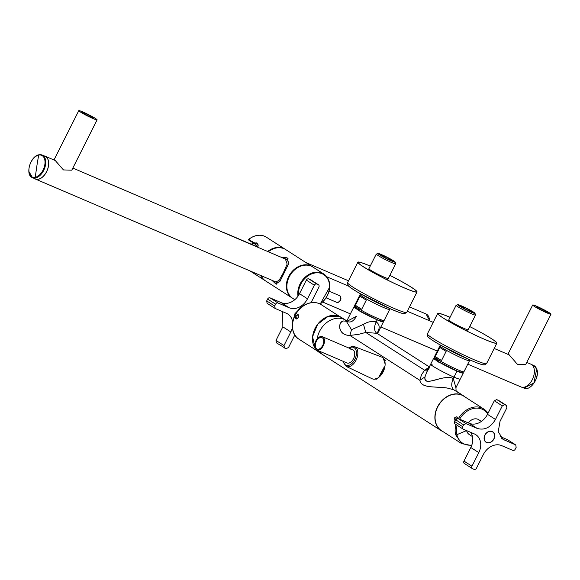 <?xml version="1.0" encoding="UTF-8"?>
<svg xmlns="http://www.w3.org/2000/svg" width="580" height="580" viewBox="0 0 580 580"><rect width="100%" height="100%" fill="white"/><g stroke="black" fill="none" stroke-linecap="round" stroke-linejoin="round"><path stroke-width="0.87" d="M225.801 233.551A7.243 4.386 -66.8 0 0 224.917 232.942L255.178 245.898A7.243 4.386 -66.8 0 1 256.063 246.507A7.243 4.386 -66.8 0 0 255.178 245.898A7.243 4.386 -66.8 0 0 254.127 245.673M224.917 232.942A7.243 4.386 -66.8 0 0 223.865 232.718M526.756 362.399L530.801 364.131A12.412 7.526 113.2 0 1 532.302 379.646A12.412 7.526 113.2 0 1 521.036 386.962L467.763 364.153M44.189 155.904A12.412 7.526 113.2 0 1 45.117 156.194A12.412 7.526 113.2 0 1 46.617 171.702A12.412 7.526 113.2 0 1 35.351 179.017A12.412 7.526 113.2 0 1 34.495 178.538M551 314.193A10.244 0.826 -153.3 0 1 542.184 310.677A10.244 0.826 -153.3 0 1 532.752 305.16A10.244 0.826 -153.3 0 1 532.701 304.993A10.244 0.826 -153.3 0 1 541.517 308.509A10.244 0.826 -153.3 0 1 550.949 314.026A10.244 0.826 -153.3 0 1 551 314.193L525.69 364.508L517.382 364.269L509.189 354.88M547.368 312.279A6.206 0.5 -153.3 0 1 547.397 312.381A6.206 0.5 -153.3 0 1 542.053 310.249A6.206 0.5 -153.3 0 1 536.333 306.907A6.206 0.5 -153.3 0 1 536.304 306.805A6.206 0.5 -153.3 0 1 541.648 308.937A6.206 0.5 -153.3 0 1 547.368 312.279M78.844 110.824A10.244 0.826 -153.3 0 1 78.786 110.657A10.244 0.826 -153.3 0 1 87.609 114.173A10.244 0.826 -153.3 0 1 97.041 119.69A10.244 0.826 -153.3 0 1 97.092 119.857A10.244 0.826 -153.3 0 1 88.269 116.341A10.244 0.826 -153.3 0 1 78.844 110.824M97.092 119.857L71.782 170.172L63.467 169.933L55.274 160.544M82.425 112.571A6.206 0.5 -153.3 0 1 82.396 112.469A6.206 0.5 -153.3 0 1 87.739 114.601A6.206 0.5 -153.3 0 1 93.453 117.943A6.206 0.5 -153.3 0 1 93.481 118.044A6.206 0.5 -153.3 0 1 88.138 115.913A6.206 0.5 -153.3 0 1 82.425 112.571M29 171.658L32.502 177.69L35.387 178.923A12.31 7.46 -66.8 0 0 38.432 179.176A12.31 7.46 -66.8 0 0 47.915 168.243A12.31 7.46 -66.8 0 0 45.081 156.288L42.195 155.056A12.31 7.46 -66.8 0 0 39.15 154.802M271.962 280.321L275.833 283.837L280.01 281.126L288.644 263.639L286.948 257.875L288.05 258.346M273.999 281.191L275.319 282.039L279.009 280.481L283.228 273.035L287.158 264.081L285.295 258.738L283.439 258.231M280.851 257.121L286.948 257.875M280.72 257.063L287.078 257.817L288.753 263.603L280.075 281.169L275.877 283.968L271.861 280.278M312.627 266.873A18.618 14.739 122.7 0 0 312.359 266.691A18.618 14.739 122.7 0 0 295.793 268.177A18.618 14.739 122.7 0 0 286.353 285.2A18.618 14.739 122.7 0 0 292.248 298.04A18.618 14.739 122.7 0 0 292.516 298.207M320.095 304.014A18.618 14.739 122.7 0 0 329.694 286.875A18.618 14.739 122.7 0 0 323.807 274.036L312.895 267.039A18.618 14.739 122.7 0 0 296.322 268.518A18.618 14.739 122.7 0 0 286.89 285.541A18.618 14.739 122.7 0 0 292.777 298.381L294.821 299.686M252.518 242.483L252.518 242.483A0.515 0.406 -57.3 0 1 252.546 241.643L258.122 247.385M253.917 243.005L248.762 239.264A0.515 0.515 0 0 0 248.805 240.106A0.515 0.406 -57.3 0 1 248.878 239.293A18.618 14.739 122.7 0 1 266.321 237.148L285.215 249.277A18.618 14.739 122.7 0 0 267.692 251.481M252.706 242.505L257.121 243.252M260.652 275.478A18.618 14.739 122.7 0 0 265.103 280.618A18.618 14.739 122.7 0 0 265.372 280.785M312.359 266.691L285.751 249.618A18.618 14.739 122.7 0 0 268.315 251.749M261.116 275.681A18.618 14.739 122.7 0 0 265.633 280.959L292.248 298.04M375.311 379.102A11.846 7.178 -66.8 0 0 384.475 368.452A11.846 7.178 -66.8 0 0 381.553 357.019L354.634 346.695A10.737 6.511 113.2 0 1 357.28 357.062A10.737 6.511 113.2 0 1 348.971 366.712A10.737 6.511 113.2 0 1 346.18 366.43L372.237 378.791A11.846 7.178 -66.8 0 0 375.311 379.102M322.4 336.697A7.243 4.386 -66.8 0 0 315.825 340.96A7.243 4.386 -66.8 0 0 316.702 350.008A7.243 4.386 -66.8 0 0 323.277 345.745A7.243 4.386 -66.8 0 0 322.4 336.697L352.662 349.653A7.243 4.386 -66.8 0 1 353.539 358.701A7.243 4.386 -66.8 0 1 348.754 363.116A7.243 4.386 -66.8 0 1 346.963 362.964A7.243 4.386 -66.8 0 0 348.754 363.116A7.243 4.386 -66.8 0 0 353.539 358.701A7.243 4.386 -66.8 0 0 352.662 349.653A7.243 4.386 -66.8 0 0 350.871 349.501M316.361 341.301A6.206 3.763 -66.8 0 0 317.108 349.058A6.206 3.763 -66.8 0 0 322.748 345.404A6.206 3.763 -66.8 0 0 321.994 337.647A6.206 3.763 -66.8 0 0 316.361 341.301M443.221 431.766A20.691 16.378 -57.3 0 1 437.537 406.841A20.691 16.378 -57.3 0 1 461.89 394.98A20.691 16.378 122.7 0 0 438.139 405.724A20.691 16.378 122.7 0 0 441.452 430.817A20.691 16.378 122.7 0 0 443.221 431.766M465.407 397.206L461.89 394.98A20.691 16.378 122.7 0 1 463.804 395.995A20.691 16.378 122.7 0 1 465.407 397.206M432.1 364.334A16.552 1.334 26.7 0 0 430.679 364.211A16.552 1.334 26.7 0 0 438.386 369.416A16.552 1.334 26.7 0 0 453.988 377.109L453.292 378.493C451.044 383.713 451.247 387.498 453.908 389.854L457.635 392.247L453.908 389.854L448.123 388.23C435.732 386.019 421.348 388.875 419.848 380.335L421.493 374.767L424.603 370.221L365.755 332.456L363.5 324.336L351.502 329.701L363.5 324.336C367.858 321.69 372.07 320.885 376.137 321.929L377.167 319.885A16.552 1.334 26.7 0 0 383.438 321.856A16.552 1.334 26.7 0 0 383.119 321.327L377.167 319.885L376.137 321.929C379.146 323.915 379.893 326.837 378.385 330.701L377.464 333.406M339.481 316.419A20.691 16.378 122.7 0 0 317.666 324.249A20.691 16.378 122.7 0 0 315.099 348.326L312.598 336.683L317.666 324.249L328.12 316.361L339.481 316.419A20.691 16.378 122.7 0 1 341.395 317.427L345.919 320.334A20.691 16.378 122.7 0 0 344.005 319.319L346.767 321.088L344.005 319.319A20.691 16.378 122.7 0 0 317.209 338.836A20.691 16.378 122.7 0 1 344.005 319.319L339.481 316.419L344.005 319.319A20.691 16.378 122.7 0 1 345.919 320.334L346.847 320.928M463.804 395.995L455.662 390.768L456.119 391.116L455.923 387.701L453.292 378.493C442.482 373.882 422.936 388.122 424.995 376.877L426.655 372.222L430.679 364.211A16.552 1.334 26.7 0 0 438.386 369.416A16.552 1.334 26.7 0 0 453.988 377.109L456.997 371.12L462.949 372.563A16.552 1.334 -153.3 0 1 463.268 373.092L455.923 387.701L453.292 378.493C443.743 373.527 423.697 388.15 424.995 376.877L419.848 380.335L349.907 335.443L358.527 334.356L349.907 335.443C337.546 335.428 337.821 321.595 343.338 320.979L346.688 321.24L343.338 320.979C337.234 322.799 338.278 335.559 349.907 335.443L419.848 380.335L421.493 374.767L424.603 370.221L365.755 332.456L363.5 324.336C367.908 321.675 372.113 320.878 376.137 321.929C379.139 323.879 379.893 326.801 378.385 330.701L377.275 332.862L378.385 330.701M320.95 353.263L316.064 349.624A20.691 16.378 122.7 0 0 319.043 352.256L323.567 355.156A20.691 16.378 122.7 0 1 319.652 351.27A20.691 16.378 122.7 0 0 323.567 355.156A20.691 16.378 122.7 0 0 325.474 356.171M384.613 366.292L378.972 376.819L382.677 371.744L384.613 366.292M378.109 377.877L374.404 379.211L378.109 377.877M383.358 358.295L385.127 364.059L383.358 358.295M347.464 321.537C350.625 322.915 353.611 321.175 356.424 316.325L346.514 321.588L351.502 329.701L349.907 335.443L351.502 329.701L346.514 321.588L353.858 306.98L361.565 312.192L377.167 319.885L359.984 311.308L354.481 306.921L353.858 306.98M358.527 334.356L365.755 332.456L358.527 334.356M377.718 333.79L376.753 333.29C374.093 330.933 373.89 327.149 376.137 321.929C373.89 327.149 374.093 330.933 376.753 333.29L365.755 332.456L376.753 333.29L377.711 333.79L429.323 366.915M427.946 369.641L424.603 370.221L429.185 367.183L424.603 370.221L426.706 370.113M438.676 362.13L437.465 361.862M463.268 373.092A16.552 1.334 -153.3 0 1 456.997 371.12L439.821 362.543L434.311 358.157A16.552 1.334 26.7 0 0 433.695 358.223A16.552 1.334 26.7 0 0 441.395 363.428A16.552 1.334 26.7 0 0 456.997 371.12L453.292 378.493C451.044 383.713 451.247 387.498 453.908 389.854L448.123 388.23C438.291 386.084 421.152 389.086 419.848 380.335L424.995 376.877L426.655 372.222L429.903 366.951M460.259 379.081A16.552 1.334 -153.3 0 1 453.988 377.109A16.552 1.334 -153.3 0 0 460.259 379.081M375.47 379.066A10.911 6.612 -66.8 0 0 376.514 379.139A10.911 6.612 -66.8 0 1 375.47 379.066M385.359 360.716A10.911 6.612 -66.8 0 0 383.989 359.172A10.911 6.612 -66.8 0 1 385.359 360.716M456.909 391.783L456.533 391.413M355.417 305.29L360.057 296.075A16.552 1.334 -153.3 0 0 366.313 300.092L361.681 309.307A16.552 1.334 -153.3 0 1 355.417 305.29L361.681 309.307M376.623 379.088A10.861 6.583 113.2 0 1 375.593 379.037M385.388 360.854L384.054 359.281M435.254 356.526L439.887 347.311A16.552 1.334 -153.3 0 0 446.143 351.328L441.51 360.543A16.552 1.334 -153.3 0 1 435.254 356.526L441.51 360.543M448.869 321.639L448.739 319.95A10.861 0.87 -153.3 0 0 454.147 323.567A10.861 0.87 26.7 0 0 468.147 329.708L466.081 330.651M457.845 304.681L456.134 305.377A10.861 0.87 26.7 0 0 461.535 308.886A10.861 0.87 26.7 0 0 475.527 315.034A10.861 0.87 26.7 0 0 475.527 314.954L474.976 313.301A9.621 0.776 -153.3 0 1 462.579 307.922A9.621 0.776 -153.3 0 1 457.794 304.819A9.621 0.776 -153.3 0 1 457.845 304.681A9.621 0.776 -153.3 0 1 470.184 310.162A9.621 0.776 -153.3 0 1 474.976 313.301M467.19 310.162L459.215 305.442L465.573 307.922L473.541 312.649L467.19 310.162M465.327 330.267A10.085 0.812 26.7 0 0 466.378 330.578L465.863 330.535M466.871 331.006L467.175 330.527M450.073 317.303A33.103 2.661 -153.3 0 0 437.69 313.425A33.103 2.661 -153.3 0 0 437.857 313.969A33.103 2.661 -153.3 0 0 468.343 331.811A33.103 2.661 -153.3 0 0 496.842 343.179A33.103 2.661 -153.3 0 0 496.676 342.642A33.103 2.661 -153.3 0 0 469.727 326.562A32.69 2.624 -153.3 0 1 496.313 342.461A32.69 2.624 -153.3 0 1 496.473 342.99A32.69 2.624 -153.3 0 1 468.328 331.767A32.69 2.624 -153.3 0 1 438.226 314.142A32.69 2.624 -153.3 0 1 438.06 313.613A32.69 2.624 -153.3 0 1 450.051 317.34M369.032 270.403L368.902 268.714A10.861 0.87 -153.3 0 0 374.317 272.325A10.861 0.87 26.7 0 0 388.317 278.473L386.251 279.408M378.008 253.445L376.304 254.142A10.861 0.87 26.7 0 0 381.698 257.65A10.861 0.87 26.7 0 0 395.698 263.791A10.861 0.87 26.7 0 0 395.698 263.712L395.147 262.058A9.621 0.776 -153.3 0 1 382.749 256.686A9.621 0.776 -153.3 0 1 377.964 253.583A9.621 0.776 -153.3 0 1 378.008 253.445A9.621 0.776 -153.3 0 1 390.347 258.926A9.621 0.776 -153.3 0 1 395.147 262.058M387.36 258.926L379.385 254.207L385.736 256.686L393.711 261.406L387.36 258.926M385.497 279.031A10.085 0.812 26.7 0 0 386.548 279.342L386.034 279.299M387.041 279.763L387.346 279.292M389.883 275.355A32.69 2.624 -153.3 0 1 416.476 291.225A32.69 2.624 -153.3 0 1 416.643 291.755A32.69 2.624 -153.3 0 1 388.498 280.531A32.69 2.624 -153.3 0 1 358.396 262.907A32.69 2.624 -153.3 0 1 358.23 262.377A32.69 2.624 -153.3 0 1 370.221 266.097M389.898 275.326A33.103 2.661 -153.3 0 1 416.846 291.399A33.103 2.661 -153.3 0 1 417.013 291.936A33.103 2.661 -153.3 0 1 388.513 280.575A33.103 2.661 -153.3 0 1 358.027 262.726A33.103 2.661 -153.3 0 1 357.86 262.189A33.103 2.661 -153.3 0 1 370.236 266.06M487.99 413.33A20.532 16.255 122.7 0 0 483.822 409.03L463.768 396.154A20.532 16.255 122.7 0 0 443.287 399.576A20.532 16.255 122.7 0 0 435.558 421.827A20.532 16.255 122.7 0 0 441.59 430.723L461.644 443.591L455.604 434.681A20.532 16.255 122.7 0 1 455.938 424.502M454.966 420.957L454.51 417.825L457.381 418.405M455.075 420.747L454.763 417.955L456.888 416.686L457.475 417.716M295.8 315.962C298.171 313.729 299.005 314.266 298.301 317.564C296.17 319.899 295.336 319.363 295.8 315.962L298.185 314.831L298.765 315.861M297.525 318.645L296.431 318.92L296.061 316.093M484.982 435.116A6.046 4.785 122.7 0 0 486.134 442.098A6.046 4.785 122.7 0 0 493.826 438.9A6.046 4.785 122.7 0 0 492.666 431.919A6.046 4.785 122.7 0 0 484.982 435.116M486.011 442.018A6.206 4.915 -57.3 0 1 485.547 441.851M492.05 441.365A6.206 4.915 122.7 0 0 493.942 438.951A6.206 4.915 122.7 0 0 494.718 436.066A6.206 4.915 122.7 0 0 492.753 431.788A6.206 4.915 122.7 0 0 484.865 435.065A6.206 4.915 122.7 0 0 484.09 437.951A6.206 4.915 122.7 0 0 486.047 442.236A6.206 4.915 122.7 0 0 492.05 441.365M455.257 424.045A2.066 1.638 122.7 0 1 455.061 423.944A2.066 1.638 122.7 0 1 454.669 421.551L455.59 419.71L463.579 424.836L462.651 426.677A2.066 1.638 122.7 0 0 463.043 429.062A2.066 1.638 122.7 0 0 463.239 429.164L474.397 433.941A15.515 12.282 122.7 0 1 475.825 434.703A15.515 12.282 122.7 0 1 478.79 452.617L471.961 466.211A2.066 1.638 122.7 0 0 472.352 468.596A2.066 1.638 122.7 0 0 472.548 468.698L474.056 469.343A2.066 1.638 122.7 0 0 476.499 468.154L483.328 454.56A15.515 12.282 122.7 0 1 501.627 445.607L512.785 450.377A2.066 1.638 122.7 0 0 515.228 449.188L516.157 447.347L515.758 444.954L507.95 439.959M500.134 436.537L507.587 439.727L515.569 444.853L502.976 439.314L498.242 431.709L500.011 421.399L506.848 407.812L506.449 405.42L498.64 400.432M502.309 405.87L494.327 400.744L496.763 399.548L506.26 405.318L504.745 404.673L502.309 405.87L495.472 419.456C490.578 427.561 484.481 430.548 477.173 428.417L466.015 423.639L463.579 424.836M470.692 432.354A15.515 12.282 122.7 0 1 470.808 447.499L463.978 461.086A2.066 1.638 122.7 0 0 464.37 463.471A2.066 1.638 122.7 0 0 464.565 463.572M494.327 400.744L487.49 414.33A15.515 12.282 -57.3 0 1 469.191 423.291L458.033 418.513L466.015 423.639M455.59 419.71L458.033 418.513M468.379 422.943A8.794 6.96 -57.3 0 1 478.717 419.702L481.393 421.421M472.461 436.588L469.22 434.507A8.794 6.96 -57.3 0 1 466.617 430.614M311.192 302.68A15.515 12.282 -57.3 0 1 312.033 300.752L318.869 287.165A2.066 1.638 -57.3 0 0 318.471 284.773A2.066 1.638 -57.3 0 0 318.282 284.671L316.767 284.026A2.066 1.638 -57.3 0 0 314.331 285.222L307.494 298.809A15.515 12.282 -57.3 0 1 289.195 307.77L278.037 302.992A2.066 1.638 -57.3 0 0 275.601 304.181L274.673 306.03L266.691 300.904L267.612 299.062A2.066 1.638 -57.3 0 1 270.055 297.866L281.213 302.644A15.515 12.282 -57.3 0 0 299.512 293.683L306.349 280.096A2.066 1.638 -57.3 0 1 308.785 278.9L310.3 279.546A2.066 1.638 -57.3 0 1 310.488 279.647A2.066 1.638 -57.3 0 1 310.662 279.785M276 340.438L283.982 345.557L290.812 331.97L282.83 326.844L276 340.438L276.392 342.824L286.078 348.696L288.521 347.5L294.829 334.957M282.83 326.844L282.714 311.707M266.691 300.904L267.083 303.289L275.065 308.415L286.418 313.294A15.515 12.282 122.7 0 1 287.847 314.055A15.515 12.282 122.7 0 1 292.661 322.204M290.812 331.97A15.515 12.282 122.7 0 0 292.421 327.41M274.673 306.03L275.261 308.517M283.982 345.557L284.57 348.051M299.519 308.951L294.995 313.606L293.893 317.709M38.7 155.106A362.087 265.43 78.4 0 0 36.83 166.148L35.242 177.306A11.81 7.156 113.2 0 1 29.101 167.83A11.81 7.156 113.2 0 1 38.7 155.106A11.81 7.156 113.2 0 1 44.841 164.59A11.81 7.156 113.2 0 1 35.242 177.306L35.242 177.306M258.209 245.71A9.7 5.88 -66.8 0 0 253.75 243.433A9.7 5.88 -66.8 0 0 251.582 244.354M429.686 320.841L426.09 314.005A11.897 7.206 -66.8 0 1 429.526 320.769A11.382 6.895 -66.8 0 0 429.504 320.211M531.657 364.61L533.651 365.465A12.31 7.46 113.2 0 1 536.681 369.112L533.919 382.938L523.957 388.1L521.964 387.244M531.976 385.41A11.81 7.156 -66.8 0 0 537.152 371.497M32.502 177.69L35.547 177.937A12.31 7.46 -66.8 0 0 45.03 167.004A12.31 7.46 -66.8 0 0 42.195 155.056L38.969 154.78C30.37 155.947 24.759 175.022 32.502 177.69M320.182 304.065L329.766 286.977C329.911 281.191 327.918 276.877 323.807 274.036A18.618 14.739 122.7 0 0 307.233 275.522A18.618 14.739 122.7 0 0 297.794 292.545A18.618 14.739 122.7 0 0 297.997 296.199M319.95 303.942A18.103 14.326 122.7 0 0 329.52 287.129A18.103 14.326 122.7 0 0 314.781 273.013A18.103 14.326 122.7 0 0 298.504 292.639A18.103 14.326 122.7 0 0 298.584 295.321M329.114 291.211L339.728 295.757A3.618 2.197 113.2 0 1 340.757 298.301A3.618 2.197 113.2 0 1 339.162 301.68A3.618 2.197 113.2 0 1 336.879 302.419L326.17 297.83M340.772 297.786A3.103 1.878 113.2 0 1 339.416 301.477M248.769 239.402L248.762 239.264C254.924 234.726 260.775 234.023 266.321 237.148M252.43 242.425L248.849 240.127A0.515 0.406 -57.3 0 1 248.805 240.106L252.474 242.454A0.515 0.515 0 0 0 252.554 242.498L253.88 243.056M253.598 242.933L252.583 242.512M352.118 346.536A10.737 6.511 113.2 0 1 354.634 346.695L351.785 346.499L348.696 347.957M343.367 361.427A9.7 5.88 -66.8 0 0 344.005 363.298A9.7 5.88 -66.8 0 0 348.392 365.429A9.7 5.88 -66.8 0 0 356.279 354.982A9.7 5.88 -66.8 0 0 351.233 347.188A9.7 5.88 -66.8 0 0 349.066 348.109M381.72 304.855A15 1.204 -153.3 0 1 368.532 298.221M383.416 307.451A16.552 1.334 -153.3 0 1 367.821 299.758A16.552 1.334 -153.3 0 1 360.115 294.546L354.554 305.602A16.552 1.334 -153.3 0 0 362.261 310.808A16.552 1.334 -153.3 0 0 377.855 318.5A16.552 1.334 -153.3 0 0 377.913 318.529A16.552 1.334 -153.3 0 0 384.134 320.472L389.688 309.423A16.552 1.334 -153.3 0 1 383.474 307.473A16.552 1.334 -153.3 0 1 383.416 307.451M376.369 319.37L359.085 310.59L357.817 308.219M461.549 356.091A15 1.204 -153.3 0 1 448.369 349.464M463.253 358.687A16.552 1.334 -153.3 0 1 447.651 350.994A16.552 1.334 -153.3 0 1 439.952 345.781L434.391 356.838A16.552 1.334 -153.3 0 0 442.09 362.05A16.552 1.334 -153.3 0 0 457.692 369.743A16.552 1.334 -153.3 0 0 457.743 369.764A16.552 1.334 -153.3 0 0 463.964 371.715L469.524 360.658A16.552 1.334 -153.3 0 1 463.311 358.708A16.552 1.334 -153.3 0 1 463.253 358.687M456.199 370.613L438.915 361.833L437.646 359.455M483.988 364.523A31.233 2.508 -153.3 0 1 470.583 360.224A31.233 2.508 -153.3 0 1 439.662 344.672A31.233 2.508 -153.3 0 1 428.315 337.052M486.562 363.624A33.103 2.661 -153.3 0 1 458.062 352.256A33.103 2.661 -153.3 0 1 427.576 334.413A33.103 2.661 -153.3 0 1 427.409 333.877L427.736 336.516C428.12 337.067 428.584 338.198 439.662 344.672L470.583 360.224C482.364 365.24 483.589 365.001 484.416 364.936L486.562 363.624L496.842 343.179M404.159 313.28A31.233 2.508 -153.3 0 1 390.753 308.988A31.233 2.508 -153.3 0 1 359.832 293.437A31.233 2.508 -153.3 0 1 348.478 285.817M406.725 312.388A33.103 2.661 -153.3 0 1 378.225 301.02A33.103 2.661 -153.3 0 1 347.746 283.171A33.103 2.661 -153.3 0 1 347.579 282.634L347.906 285.28C348.283 285.831 348.754 286.955 359.832 293.437L390.753 308.988C402.534 313.998 403.752 313.758 404.579 313.693L406.725 312.388L417.013 291.936M488.012 413.293L483.822 409.03A20.532 16.255 122.7 0 0 458.374 418.659M471.837 445.041A19.648 15.544 -57.3 0 1 456.88 434.674A19.648 15.544 -57.3 0 1 456.873 434.659A19.648 15.544 -57.3 0 1 457.105 425.249M459.607 419.188A19.648 15.544 -57.3 0 1 469.322 409.929A19.648 15.544 -57.3 0 1 487.686 413.946M466.552 430.585L456.88 434.674M317.441 351.045L299.019 339.22A20.532 16.255 -57.3 0 1 292.936 321.726A20.532 16.255 -57.3 0 1 305.979 304.464L305.993 304.457A20.532 16.255 -57.3 0 1 321.204 304.652L339.626 316.477M454.669 421.551L462.651 426.677M463.978 461.086L471.961 466.211M501.693 438.328L504.411 440.075M496.763 399.548L504.745 404.673M487.49 414.33L495.472 419.456M477.173 428.417L469.191 423.291M470.808 447.499L478.79 452.617M275.601 304.181L267.612 299.062M278.037 302.992L270.055 297.866M314.331 285.222L306.349 280.096M316.767 284.026L308.785 278.9M318.282 284.671L310.3 279.546M307.494 298.809L299.512 293.683M289.195 307.77L281.213 302.644M251.213 244.202L253.67 242.911M426.09 314.005L409.487 306.9M348.507 280.793L305.906 262.551M45.117 156.194L55.636 160.696M72.841 168.062L286.614 259.586M326.815 276.798L348.718 286.172M407.298 311.257L433.209 322.349M494.189 348.457L509.545 355.032M35.351 179.017L276.508 282.264M322.676 302.035L350.385 313.896M380.872 326.953L437.276 351.096M532.701 304.993L507.891 354.322M78.786 110.657L53.976 159.986M533.651 365.465L536.841 369.271C539.966 377.232 530.526 391.493 523.957 388.1M275.833 283.837L276.645 284.185M339.728 295.757C341.439 297.917 341.33 299.896 339.401 301.68L336.879 302.419M256.353 242.868L257.998 244.296L257.948 247.312M249.973 270.911L265.103 280.618M346.18 366.43L342.998 361.267M346.963 362.964L316.702 350.008M323.567 355.156L441.452 430.817M377.551 333.558L383.438 321.856M430.679 364.211L433.695 358.223M377.783 333.841L377.203 333.159M360.673 293.915L360.115 294.546M389.688 309.423L389.869 308.596M384.134 320.472L382.945 321.371C381.647 321.052 384.584 322.603 376.449 319.413C368.184 315.774 361.354 312.156 355.961 308.567C354.351 307.451 353.887 306.465 354.554 305.602M440.503 345.151L439.952 345.781M469.524 360.658L469.698 359.832M463.964 371.715L462.775 372.607C461.477 372.287 464.413 373.839 456.279 370.656C448.014 367.01 441.184 363.392 435.79 359.803C434.188 358.694 433.717 357.7 434.391 356.838M468.147 329.708L475.527 315.034M448.739 319.95L456.119 305.269M437.69 313.425L427.409 333.877M388.317 278.473L395.698 263.791M368.902 268.714L376.289 254.033M357.86 262.189L347.579 282.634M471.649 445.563L461.644 443.591M456.888 416.686L457.33 418.412M321.204 304.652C316.535 301.868 311.38 301.781 305.747 304.413C292.023 310.373 287.492 332.688 299.019 339.22M298.185 314.831L298.265 317.536L296.431 318.92M485.199 441.496L486.134 442.098M491.731 431.317L492.666 431.919M455.061 423.944L463.043 429.062M464.37 463.471L472.352 468.596M318.471 284.773L310.488 279.647"/></g></svg>
